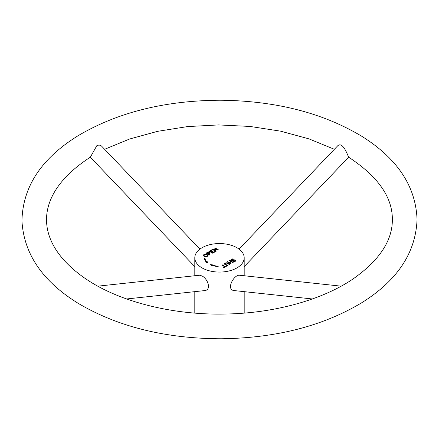 <?xml version="1.0" encoding="UTF-8"?>
<svg xmlns="http://www.w3.org/2000/svg" width="439" height="439" viewBox="0 0 439 439"><rect width="100%" height="100%" fill="white"/><g stroke="black" fill="none" stroke-linecap="round" stroke-linejoin="round"><path stroke-width="0.66" d="M204.42 258.571L205.046 258.544A14.503 8.374 0 0 0 206.571 261.611L207.131 261.446L207.663 262.961L205.452 261.94L206.012 261.776A15.129 8.736 180 0 1 204.42 258.571M216.246 251.152L215.812 251.399L212.438 249.451L212.899 249.187L217.316 249.692L214.666 248.167L215.094 247.914L218.474 249.868L218.013 250.131L213.595 249.621L216.246 251.152M209.974 254.768L209.529 255.026L206.154 253.078L208.547 251.915L209.705 252.156L210.16 252.754L208.602 253.978L209.974 254.768M233.383 261.09L234.097 261.232L235.293 260.508L234.684 260.151L232.807 260.706L231.413 260.563L231.128 259.712L232.544 258.9L234.223 259.092L232.066 259.482L231.6 260.009L231.803 260.294L234.975 259.811L235.875 260.486L235.26 261.21L233.685 261.567L232.988 261.359L233.383 261.09L233.383 261.512M229.372 264.541L226.689 263.093L225.487 263.285L225.009 263.817L227.605 265.562L227.161 265.82L224.4 263.844L225.048 263.076L226.892 262.747L229.816 264.289L229.372 264.541M202.033 267.894A24.694 14.257 180 0 1 194.801 257.814A24.694 14.257 180 0 1 219.495 243.552A24.694 14.257 180 0 1 244.188 257.814A24.694 14.257 180 0 1 228.944 270.984A24.694 14.257 180 0 1 202.033 267.894M229.388 260.634L229.833 260.376L233.208 262.324L232.763 262.582L231.375 261.781L229.619 262.796L231.007 263.598L230.563 263.855L227.188 261.902L227.632 261.649L229.224 262.566L230.98 261.551L229.388 260.634M221.739 265.052L222.183 264.794L225.163 266.511L226.272 265.869L226.672 266.1L224.005 267.642L223.61 267.411L224.719 266.769L221.739 265.052M204.086 256.272L203.224 255.218C204.903 253.501 206.522 253.566 208.091 255.416C207.411 256.733 206.078 257.018 204.086 256.272M215.203 251.75L212.685 253.21L209.31 251.256L211.752 249.846L212.147 250.076L210.149 251.234L211.181 251.827L213.052 250.746L213.453 250.976L211.582 252.057L212.728 252.721L214.808 251.525L215.203 251.75M212.91 265.271A14.503 8.374 0 0 0 218.227 266.155L218.172 266.517A15.129 8.736 180 0 1 212.624 265.595L212.339 265.919L210.572 264.64L213.195 264.947L212.91 265.677M126.651 298.964L204.931 290.563C211.4 289.806 208.059 279.023 202.033 275.961L199.547 275.242L97.809 286.168M341.18 286.168L239.436 275.242C233.811 274.649 225.761 289.702 234.058 290.563L312.332 298.964M208.207 253.747L209.535 252.798L208.794 252.282L206.999 253.051L208.207 253.747L208.207 254.263M204.552 256.014C206.012 256.606 206.988 256.425 207.493 255.465C206.335 254.038 205.106 253.951 203.806 255.202L204.552 256.014L204.552 256.82M203.806 255.202L203.817 256.102M203.339 255.619L203.806 255.174M207.471 255.322L207.965 255.811M235.293 260.689L235.666 260.898M231.21 260.415L231.6 260.097M224.581 264.234L225.009 263.905M204.607 259.372L205.046 259.35A14.503 8.374 0 0 0 206.571 262.418L207.131 262.253L207.323 262.807M206.012 262.198L206.012 261.776M207.131 262.253L207.131 261.446M206.571 262.418L206.571 261.611M205.046 259.35L205.046 258.544M211.9 265.606L212.547 265.677M213.595 250.12L213.595 249.621M215.094 248.414L215.094 247.914M217.316 250.049L217.316 249.692M212.899 249.714L212.899 249.187M214.808 251.981L214.808 251.525M212.728 253.182L212.728 252.721M211.582 252.573L211.582 252.057M213.052 251.207L213.052 250.746M211.181 252.343L211.181 251.827M210.149 251.745L210.149 251.234M211.752 250.307L211.752 249.846M209.535 252.875L209.952 253.138M206.999 253.566L206.999 253.051M208.602 254.494L208.602 253.978M224.719 267.23L224.719 266.769M226.272 266.33L226.272 265.869M225.163 266.972L225.163 266.511M222.183 265.304L222.183 264.794M230.98 262.012L230.98 261.551M229.224 263.076L229.224 262.566M227.632 262.16L227.632 261.649M229.619 263.307L229.619 262.796M229.833 260.892L229.833 260.376M244.188 266.627L348.659 157.206C348.445 157.343 342.749 139.739 337.212 146.319L239.057 249.116M199.926 249.116L101.777 146.319C100.509 145.013 98.868 144.782 96.849 145.638L90.319 157.206C31.871 195.042 33.518 243.151 85.814 278.88C118.903 301.5 172.033 315.197 224.889 314.039C274.002 313.358 322.067 299.985 352.929 279.045C379.373 260.431 392.515 240.583 392.356 219.5C392.493 197.177 377.93 176.412 348.659 157.206M244.188 313.089L244.188 291.65M244.188 275.752L244.188 257.814M194.801 313.089L194.801 291.65M194.801 275.752L194.801 257.814M231.6 260.009L231.6 260.815M235.293 260.508L235.293 261.315M225.009 263.806L225.009 264.613M209.535 252.771L209.535 253.577M207.493 256.272L207.493 255.465M194.801 266.627L90.319 157.211M334.37 149.293L308.968 138.872L280.548 131.157L250.087 126.448L218.606 124.923L187.596 126.58L157.612 131.332L129.642 138.998L104.614 149.293M417.05 219.5C415.788 186.377 397.46 158.693 362.065 136.463C323.055 112.938 275.917 100.86 220.663 100.229C165.481 100.471 118.162 112.181 78.713 135.355C41.617 158.089 22.696 186.613 21.95 220.927C23.871 254.203 42.907 281.849 79.058 303.854C118.645 326.995 166.063 338.634 221.316 338.771C276.043 338.052 322.791 326.078 361.555 302.855C397.273 280.587 415.766 252.804 417.05 219.5"/></g></svg>
